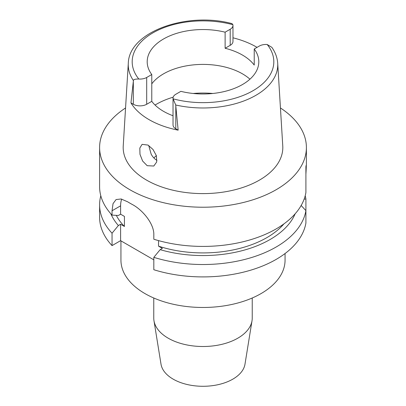 <?xml version="1.0" encoding="UTF-8"?>
<svg xmlns="http://www.w3.org/2000/svg" width="406" height="406" viewBox="0 0 406 406"><rect width="100%" height="100%" fill="white"/><g stroke="black" fill="none" stroke-linecap="round" stroke-linejoin="round"><path stroke-width="0.61" d="M173.027 98.135L173.027 124.936A9.455 5.456 0 0 0 175.798 128.793L178.158 130.159L175.707 104.997L173.103 98.825A9.455 5.456 180 0 1 173.027 98.135A9.455 5.456 180 0 1 175.798 94.273L180.878 91.34A55.805 32.216 0 0 0 242.458 84.544A55.805 32.216 0 0 0 258.805 61.763A55.805 32.216 0 0 0 254.227 48.989L254.227 65.072A55.805 32.216 0 0 0 225.122 48.268L230.202 45.335A9.455 5.456 0 0 0 232.973 41.478L232.973 25.395A9.455 5.456 180 0 1 230.202 29.252L225.122 32.186A55.805 32.216 0 0 0 163.542 38.981A55.805 32.216 0 0 0 147.195 61.763A55.805 32.216 0 0 0 151.773 74.537L146.693 77.47A9.455 5.456 180 0 1 138.806 79.023C135.208 78.972 133.412 79.49 133.412 80.576L130.96 102.906L133.32 104.271A9.455 5.456 0 0 0 146.693 104.271L151.773 101.338L151.773 74.537M151.773 83.844A55.805 32.216 180 0 1 163.542 73.836A55.805 32.216 180 0 1 249.934 79.19M225.122 32.186L225.122 48.268M232.973 37.809A75.546 43.615 180 0 1 257.044 47.365M133.412 80.576A74.75 43.158 180 0 1 128.296 63.295C128.93 31.678 186.983 11.434 231.963 23.609L232.897 24.7A9.455 5.456 180 0 1 232.973 25.395M128.296 63.295L123.236 145.901A79.815 46.081 0 0 0 171.159 189.785A79.815 46.081 0 0 0 259.439 180.112A79.815 46.081 0 0 0 282.764 145.901L277.704 63.295A74.75 43.158 180 0 1 255.856 95.334A74.75 43.158 180 0 1 255.821 95.354A74.75 43.158 180 0 1 175.707 104.997M151.773 101.338A55.805 32.216 0 0 0 173.027 115.74M178.158 130.159A76.201 43.995 180 0 1 130.96 102.906M277.704 63.295C277.323 57.672 275.364 52.349 271.832 47.329L267.194 44.503A9.455 5.456 180 0 0 259.307 46.061L254.227 48.989M147.17 165.689L153.798 166.029L156.726 161.923L156.401 155.737L153.026 149.504L148.043 145.084L142.105 144.348L139.821 148.058L139.974 154.3L142.618 161.03L147.17 165.689M280.439 107.971A103.398 59.697 180 0 1 306.398 147.53A103.398 59.697 180 0 1 276.116 189.739A103.398 59.697 180 0 1 163.43 202.68A103.398 59.697 180 0 1 99.602 147.53A103.398 59.697 180 0 1 125.561 107.971M305.906 174.179C306.408 165.866 306.408 163.385 305.906 166.739L305.906 192.53A103.398 59.697 0 0 1 276.116 228.933A103.398 59.697 0 0 1 153.823 239.23L153.823 234.881C154.239 223.802 142.46 209.75 132.244 204.462A103.398 59.697 0 0 1 127.601 201.782L121.11 198.986L116.086 199.549L113.041 203.634L112.046 210.765L112.046 215.109L118.374 215.484L120.602 214.195L124.434 216.408L124.434 226.462L120.602 224.249L118.374 225.533A94.857 54.764 180 0 1 110.858 213.81M306.398 147.53L306.398 165.019L305.906 166.739M112.046 245.605L112.046 233.217A103.398 59.697 180 0 1 99.602 204.822L99.602 217.215A103.398 59.697 0 0 0 112.046 245.605L120.602 240.662L153.823 259.845M153.823 269.726A103.398 59.697 0 0 0 276.116 259.424A103.398 59.697 0 0 0 305.906 223.026L305.906 210.633A103.398 59.697 180 0 1 276.116 247.036A103.398 59.697 180 0 1 153.823 257.338L153.823 269.726M301.156 205.487L305.906 210.633L305.906 199.011L304.14 199.128M158.548 240.616L158.548 246.158L162.38 248.37L160.152 249.654L153.823 257.338M120.602 240.662L120.602 224.249M120.602 214.195L120.602 205.822A26.258 15.159 60 0 1 121.724 199.128M112.046 233.217L118.374 225.533M99.602 204.822A103.398 59.697 180 0 1 100.8 195.773M116.329 215.368A90.269 52.115 0 0 0 124.434 226.462M99.602 147.53L99.602 186.719A103.398 59.697 0 0 0 112.046 215.109M158.548 246.158A90.269 52.115 0 0 0 266.828 237.647A90.269 52.115 0 0 0 283.946 223.863M295.142 213.81A94.857 54.764 180 0 1 270.071 239.52A94.857 54.764 180 0 1 160.152 249.654M305.2 195.773A103.398 59.697 180 0 1 305.906 199.011M120.937 240.859L120.937 260.094A82.063 47.38 0 0 0 171.596 303.866A82.063 47.38 0 0 0 261.028 293.599A82.063 47.38 0 0 0 285.063 260.094L285.063 253.532M153.762 297.999L153.762 318.081A49.238 28.425 0 0 0 153.975 320.725A49.238 28.425 0 0 0 186.298 344.821A49.238 28.425 0 0 0 237.814 338.183A49.238 28.425 0 0 0 252.024 320.725A49.238 28.425 0 0 0 252.238 318.081L252.238 297.999M153.975 320.725L161.02 364.207A42.163 24.345 0 0 0 188.699 384.842A42.163 24.345 0 0 0 232.816 379.153A42.163 24.345 0 0 0 244.98 364.207L252.024 320.725M153.874 157.944A56.622 32.693 180 0 1 156.371 155.65M156.98 160.34L156.706 160.187C154.493 158.893 152.651 156.904 151.184 154.219L148.718 145.505M230.202 45.335L230.202 29.252M138.806 79.023A70.817 40.884 180 0 1 152.925 32.856A70.817 40.884 180 0 1 232.897 24.7M133.32 104.271L133.32 81.367M146.693 77.47L146.693 104.271M267.194 44.503A70.817 40.884 180 0 1 253.075 90.675A70.817 40.884 180 0 1 173.103 98.825M175.798 105.89L175.798 128.793M120.602 205.822L112.046 210.765M155.062 105.052A65.65 37.9 180 0 1 156.579 104.149A65.65 37.9 180 0 1 173.174 97.186M193.149 93.476A65.65 37.9 180 0 1 212.851 93.476"/></g></svg>
